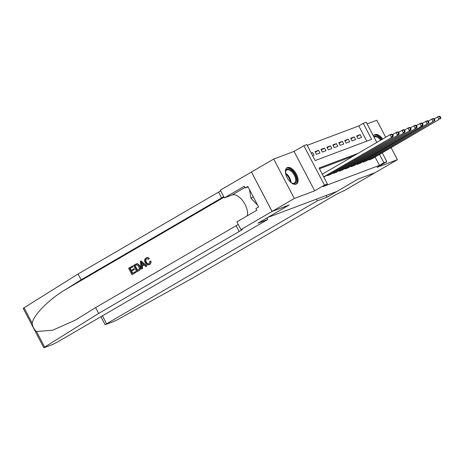 <?xml version="1.0" encoding="UTF-8"?>
<svg xmlns="http://www.w3.org/2000/svg" width="464" height="464" viewBox="0 0 464 464"><rect width="100%" height="100%" fill="white"/><g stroke="black" fill="none" stroke-linecap="round" stroke-linejoin="round"><path stroke-width="0.7" d="M382.701 139.009A9.408 4.901 59.8 0 0 375.028 134.566A9.408 4.901 59.8 0 0 374.639 134.751A9.408 4.901 59.8 0 0 373.479 136.085M287.39 167.55A9.408 4.901 59.8 0 0 287.001 167.736A9.408 4.901 59.8 0 0 287.297 177.973A9.408 4.901 59.8 0 0 296.084 184.179A9.408 4.901 59.8 0 0 296.473 183.993A9.408 4.901 59.8 0 0 296.177 173.756A9.408 4.901 59.8 0 0 287.39 167.55M366.763 141.143L358.805 125.924L363.254 123.331L366.224 122.218L376.803 142.448M385.683 137.269L376.791 120.257L367.105 123.905M382.249 152.865L386.843 161.646L377.058 167.347L397.404 159.691L375.173 172.649L358.092 179.075L336.748 191.516L267.827 217.454L289.171 205.013L272.09 211.445L251.471 172.011L273.708 159.053L294.321 198.488L314.673 190.826L324.452 185.13L303.839 145.696L306.808 144.577L315.166 160.561L371.612 139.322L363.254 123.331M314.673 190.826L294.054 151.397L273.708 159.053M294.054 151.397L303.839 145.696M358.805 125.924L307.209 145.342M397.404 159.691L391.129 147.685M272.09 211.445L294.321 198.488M368.863 159.436L369.147 159.981L372.621 158.473M362.918 161.675L363.202 162.214L366.682 160.706M356.978 163.908L357.263 164.453L360.743 162.945M351.039 166.147L351.318 166.686L354.798 165.184M345.094 168.386L345.378 168.925L348.858 167.417M339.155 170.619L339.439 171.158L342.913 169.656M333.216 172.857L333.494 173.397L336.974 171.889M327.271 175.09L327.555 175.63L331.035 174.128M311.367 153.288L312.643 152.546L311.251 153.068M315.311 152.215L318.582 150.313L315.015 151.653L316.413 154.315L319.974 152.975L318.582 150.313M321.256 149.982L324.527 148.074L320.96 149.414L322.352 152.082L325.919 150.736L324.527 148.074M327.195 147.743L330.467 145.841L326.9 147.181L328.292 149.843L331.859 148.503L330.467 145.841M333.135 145.51L336.406 143.602L332.845 144.942L334.237 147.61L337.798 146.264L336.406 143.602M339.08 143.272L342.351 141.363L338.784 142.709L340.176 145.371L343.743 144.031L342.351 141.363M345.019 141.039L348.29 139.13L344.723 140.47L346.121 143.138L349.682 141.793L348.29 139.13M350.964 138.8L354.229 136.892L350.668 138.237L352.06 140.899L355.627 139.56L354.229 136.892M312.643 155.736L314.035 155.214L312.643 152.546M357.999 138.666L361.566 137.321L360.174 134.659L356.607 135.998L357.999 138.666M358.156 153.311L319.07 168.026L327.427 184.011L322.979 186.603L379.424 165.358L375.074 157.041M353.707 155.904L319.47 168.792M323.785 177.051L325.09 176.361M386.843 161.646L383.867 162.765L379.523 154.454M379.424 165.358L383.867 162.765M327.427 184.011L324.452 185.13M356.903 136.561L360.174 134.659M323.692 176.871L392.973 136.805L324.139 176.917M322.3 174.203L390.096 134.699L391.581 134.137L392.712 134.432L392.115 134.659L392.672 135.72L393.269 135.5L392.712 134.432M392.672 135.72L391.488 137.361L390.096 134.699L392.115 134.659M392.973 136.805L393.269 135.5M285.586 173.397A8.143 4.24 -120.2 0 1 285.546 172.011A8.143 4.24 -120.2 0 1 285.766 170.804A8.143 4.24 -120.2 0 1 292.622 171.373A8.143 4.24 -120.2 0 1 296.287 181.755A8.143 4.24 -120.2 0 1 292.036 183.152A8.143 4.24 -120.2 0 1 290.853 182.433M291.769 183.019A7.54 3.927 59.8 0 0 294.379 183.048A7.54 3.927 59.8 0 0 295.452 181.61A7.54 3.927 59.8 0 0 293.074 173.2A7.54 3.927 59.8 0 0 286.787 170.027A7.54 3.927 59.8 0 0 285.708 171.465A7.54 3.927 59.8 0 0 285.528 172.312M295.922 184.231A9.344 4.872 59.8 0 0 297.07 182.567A9.344 4.872 59.8 0 0 294.246 172.312A9.344 4.872 59.8 0 0 286.52 168.096M249.412 189.44L250.995 198.285L257.659 205.216M253.321 196.927L250.995 198.285M381.959 139.438A9.344 4.872 59.8 0 0 374.158 135.117M373.885 136.868A8.143 4.24 -120.2 0 1 381.408 139.763M380.683 140.18A7.54 3.927 59.8 0 0 374.425 137.042A7.54 3.927 59.8 0 0 374.1 137.274M135.853 272.368L132.223 274.543L136.12 272.269A15.706 8.184 59.8 0 0 135.819 271.498L135.465 271.631L136.12 272.269M132.646 273.273A15.706 8.184 59.8 0 0 131.637 271.075L134.444 269.439A15.706 8.184 59.8 0 0 134.05 268.702L133.58 268.882L133.968 269.619L134.444 269.439M131.208 270.263A15.706 8.184 59.8 0 0 130.1 268.412L133.11 266.661A15.706 8.184 59.8 0 0 132.64 265.953L132.756 266.794L133.11 266.661M136.88 271.771L139.055 270.558C140.714 269.462 141.044 267.879 140.041 265.808L137.698 263.738L136.422 263.819L137.367 263.865L139.565 265.988C140.644 268.03 140.383 269.584 138.788 270.657L136.88 271.771L133.533 265.379L136.631 263.755M150.446 261.191C150.864 262.723 150.51 263.854 149.385 264.59L149.64 264.497C150.794 263.738 151.218 262.583 150.899 261.023L149.588 261.423L150.899 261.023M149.269 263.767C148.039 264.202 147.082 263.639 146.398 262.085C145.545 260.664 145.626 259.527 146.636 258.674L146.288 258.802C145.238 259.666 145.11 260.82 145.922 262.264L146.398 262.085M149.64 264.497L149.385 264.59C147.656 265.373 146.247 264.747 145.168 262.705C144.176 260.722 144.437 259.167 145.94 258.042C147.013 257.462 148.022 257.682 148.967 258.703L148.318 259.335L149.402 258.541C148.37 257.555 147.303 257.358 146.195 257.949M36.499 331.505L44.654 347.095L43.813 347.751L23.2 308.316L78.056 273.986L81.101 279.821L64.542 290.151C48.563 299.732 33.286 315.369 32.19 323.257C32.613 326.685 34.052 329.434 36.499 331.505L52.681 330.229L75.58 320.003L95.619 307.586L236.141 225.701A8.445 0.632 152.4 0 0 238.223 224.419M141.485 269.091L140.261 261.458L141.108 260.965L146.572 266.127L145.771 266.591L144.136 264.979L141.862 266.301L142.286 268.621L141.485 269.091L142.552 268.523L142.309 266.133L144.194 265.031M145.771 266.591L146.839 266.023L141.108 260.965M266.893 217.981L267.693 219.518L56.915 342.351L52.461 344.578L43.813 347.751M95.619 307.586L98.67 313.42L239.192 231.536A8.445 0.632 152.4 0 0 242.51 229.187A8.445 0.632 152.4 0 0 241.257 229.471L240.932 229.593L236.889 221.867L256.812 210.256L255.919 208.551L258.587 206.996L247.834 186.429L245.166 187.984L244.279 186.279L224.356 197.89L220.313 190.165L251.442 172.022L272.061 211.456L289.078 205.047L257.955 223.19L267.693 219.518M78.056 273.986L218.573 192.102A8.445 0.632 152.4 0 0 220.661 190.82M223.712 196.655A8.445 0.632 152.4 0 1 221.624 197.937L81.101 279.821M44.654 347.095L98.67 313.42M240.932 229.593L272.061 211.456M224.356 197.89L232.11 194.973A13.566 7.07 -120.2 0 1 243.101 201.272A13.566 7.07 -120.2 0 1 247.219 215.847M245.166 187.984L248.078 186.888M145.922 262.264C146.636 263.801 147.639 264.341 148.927 263.894L149.588 261.423M148.318 259.335L146.543 258.68M148.967 258.703L149.402 258.541M145.94 258.042L146.589 257.758M141.323 263.343L141.7 265.431L143.527 264.37L141.068 261.951L142.175 265.257M141.862 266.301L142.309 266.133M136.706 264.666L134.676 265.675L137.245 270.599L139.368 268.766L138.806 266.411L136.364 264.747M139.565 265.988L140.041 265.808M137.367 263.865L137.698 263.738M137.576 270.402A15.706 8.184 59.8 0 0 135.024 265.547L135.755 265.048M134.676 265.675L135.024 265.547M133.968 269.619L131.161 271.254L132.321 273.464L135.465 271.631M131.161 271.254L131.637 271.075M132.756 266.794L129.746 268.546L130.778 270.518L133.58 268.882M129.746 268.546L130.1 268.412M131.95 274.642L128.609 268.25L132.373 266.058M327.05 197.183L317.306 200.848L105.102 324.684L113.75 321.511L117.508 319.679L192.838 277.977L333.361 196.092A8.445 0.632 -27.6 0 1 343.749 190.901L375.196 172.631L358.179 179.04L327.05 197.183L326.169 195.495M317.306 200.848L316.425 199.16M328.593 175.241L398.918 134.566L330.078 174.679M392.672 134.421L397.526 131.904L398.651 132.194L398.06 132.42L398.617 133.487L399.208 133.261L398.651 132.194M398.617 133.487L397.433 135.128L396.041 132.46L398.06 132.42M398.918 134.566L399.208 133.261M334.538 173.002L404.857 132.333L336.023 172.446M398.617 132.188L403.465 129.665L404.596 129.961L403.999 130.181L404.556 131.248L405.153 131.028L404.596 129.961M404.556 131.248L403.373 132.89L401.981 130.227L403.999 130.181M404.857 132.333L405.153 131.028M340.477 170.769L410.802 130.094L341.962 170.207M404.556 129.949L409.405 127.432L410.536 127.722L409.944 127.948L410.501 129.015L411.092 128.789L410.536 127.722M410.501 129.015L409.318 130.657L407.92 127.989L409.944 127.948M410.802 130.094L411.092 128.789M346.417 168.531L416.742 127.861L347.901 167.974M410.501 127.716L415.35 125.193L416.475 125.489L415.883 125.709L416.44 126.776L417.032 126.556L416.475 125.489M416.44 126.776L415.257 128.418L413.865 125.756L415.883 125.709M416.742 127.861L417.032 126.556M352.362 166.298L422.681 125.622L353.846 165.735M416.44 125.477L421.289 122.96L422.42 123.25L421.822 123.476L422.379 124.543L422.977 124.317L422.42 123.25M422.379 124.543L421.196 126.185L419.804 123.517L421.822 123.476M422.681 125.622L422.977 124.317M358.301 164.059L427.141 123.946L359.786 163.502M422.379 123.244L427.234 120.721L428.359 121.017L427.767 121.237L428.324 122.305L428.916 122.084L428.359 121.017M428.324 122.305L427.141 123.946L425.749 121.284L427.767 121.237M428.626 123.389L428.916 122.084M364.24 161.826L433.08 121.707L365.731 161.263M428.324 121.005L433.173 118.488L434.304 118.778L433.707 119.004L434.263 120.072L434.861 119.845L434.304 118.778M434.263 120.072L433.08 121.707L431.688 119.045L433.707 119.004M434.565 121.15L434.861 119.845M370.185 159.587L439.019 119.474L371.67 159.03M434.263 118.772L439.112 116.249L440.243 116.545L439.646 116.766L440.208 117.833L440.8 117.607L440.243 116.545M440.208 117.833L439.019 119.474L437.627 116.812L439.646 116.766M440.51 118.917L440.8 117.607M285.563 173.171A7.54 3.927 -120.2 0 1 291.038 182.567M290.371 182.004A7.291 3.799 59.8 0 0 285.725 174.023M64.542 290.151L224.008 197.223M236.141 225.701L239.192 231.536M221.624 197.937L218.573 192.102M24.035 307.667L32.19 323.257M244.917 187.508L232.11 194.973M102.422 315.833L106.523 323.681M327.816 175.531L327.514 174.951M333.761 173.298L333.454 172.712M339.7 171.059L339.399 170.479M345.645 168.826L345.338 168.241M351.584 166.588L351.277 166.008M357.524 164.355L357.222 163.769M363.469 162.116L363.161 161.536M369.408 159.877L369.106 159.297M105.102 324.684L100.926 316.703"/></g></svg>

